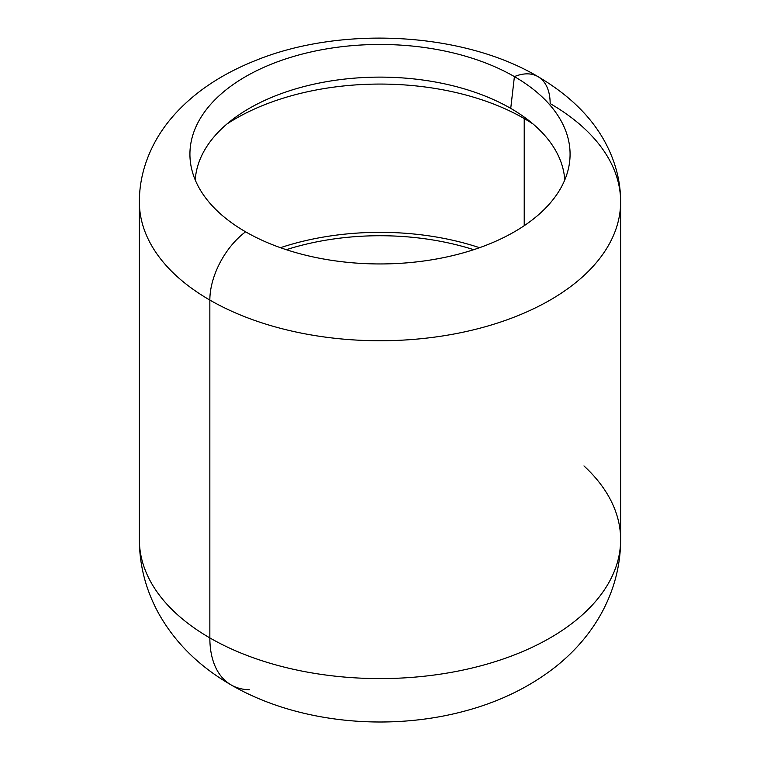 <?xml version="1.0" encoding="UTF-8"?>
<svg xmlns="http://www.w3.org/2000/svg" width="760" height="760" viewBox="0 0 760 760"><rect width="100%" height="100%" fill="white"/><g stroke="black" fill="none" stroke-linecap="round" stroke-linejoin="round"><path stroke-width="1.14" d="M209.845 300.058A240.635 138.928 0 0 0 472.083 330.173A240.635 138.928 0 0 0 620.635 201.818A240.635 138.928 0 0 0 550.154 103.588A58.909 34.01 120 0 0 537.957 76.618A58.909 34.01 120 0 0 514.406 76.608A58.909 34.01 -60 0 1 537.957 76.618C569.924 95.437 592.733 118.094 606.375 144.6C615.894 163.162 620.644 182.239 620.635 201.818A240.635 138.928 180 0 1 472.083 330.173A240.635 138.928 180 0 1 209.845 300.058L209.845 637.906L209.845 300.058A58.909 34.01 -60 0 1 245.594 231.809A190.076 109.744 0 0 0 514.406 231.809A190.076 109.744 0 0 0 514.406 76.608A190.076 109.744 0 0 0 245.594 76.608A190.076 109.744 0 0 0 245.594 231.809A58.909 34.01 120 0 0 209.845 300.058A240.635 138.928 180 0 1 139.365 201.818A240.635 138.928 0 0 0 209.845 300.058M620.635 201.818L620.635 539.667A240.635 138.928 180 0 1 472.083 668.021A240.635 138.928 180 0 1 209.845 637.906A240.635 138.928 180 0 1 139.365 539.667A240.635 138.928 0 0 0 209.845 637.906A240.635 138.928 0 0 0 472.083 668.021A240.635 138.928 0 0 0 620.635 539.667A240.635 138.928 0 0 0 583.956 465.937M537.957 76.618C463.315 32.1 341.002 25.355 255.047 60.714C233.843 69.188 215.213 79.553 199.177 91.817C178.818 107.549 163.637 125.143 153.625 144.6C144.105 163.162 139.355 182.239 139.365 201.818L139.365 539.667C139.431 565.098 145.673 589.351 158.089 612.427C174.486 642.105 198.825 666.264 231.116 684.922A102.714 59.299 -60 0 1 209.845 637.906A102.714 59.299 120 0 0 231.116 684.922A102.714 59.299 120 0 0 249.27 689.728M533.111 124.032A203.956 117.752 0 0 0 524.219 118.56L524.219 225.691L524.219 118.56A203.956 117.752 0 0 0 226.888 124.032A203.956 117.752 180 0 1 524.219 118.56A203.956 117.752 180 0 1 533.111 124.032M564.756 179.996A184.88 106.742 0 0 0 510.729 108.385A184.88 106.742 0 0 0 312.351 84.521A184.88 106.742 0 0 0 195.244 179.996A184.88 106.742 180 0 1 312.351 84.521A184.88 106.742 180 0 1 510.729 108.385A184.88 106.742 180 0 1 564.756 179.996M524.153 117.03A22.23 12.834 -60 0 1 524.219 118.56A22.23 12.834 120 0 0 524.153 117.03M514.406 76.608L510.729 108.385L514.406 76.608A190.076 109.744 0 0 0 298.452 55.081A190.076 109.744 0 0 0 190.902 165.328A190.076 109.744 0 0 0 245.594 231.809A190.076 109.744 0 0 0 443.745 257.592A190.076 109.744 0 0 0 569.097 165.328A190.076 109.744 0 0 0 514.406 76.608M479.541 247.694A199.548 115.206 0 0 0 280.459 247.694A199.548 115.206 0 0 1 479.541 247.694M286.292 249.688A193.677 111.824 180 0 1 473.708 249.688A193.677 111.824 0 0 0 286.292 249.688M231.116 684.922C296.733 722.997 388.274 731.956 465.623 710.837C500.004 701.575 530.053 686.85 555.76 666.663C575.548 650.864 591.071 632.538 602.319 611.658C614.46 588.81 620.568 564.803 620.635 539.667"/></g></svg>
